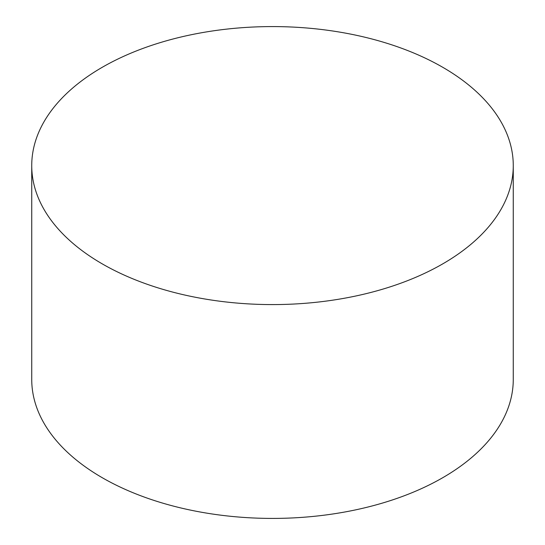 <?xml version="1.0" encoding="UTF-8"?>
<svg xmlns="http://www.w3.org/2000/svg" width="545" height="545" viewBox="0 0 545 545"><rect width="100%" height="100%" fill="white"/><g stroke="black" fill="none" stroke-linecap="round" stroke-linejoin="round"><path stroke-width="0.82" d="M31.733 165.585L31.733 379.415A240.767 139.002 0 0 0 180.361 507.838A240.767 139.002 0 0 0 442.744 477.706A240.767 139.002 0 0 0 513.267 379.415L513.267 165.585A240.767 139.002 0 0 0 364.639 37.162A240.767 139.002 0 0 0 102.256 67.294A240.767 139.002 0 0 0 31.733 165.585A240.767 139.002 0 0 0 180.361 294.007A240.767 139.002 0 0 0 442.744 263.875A240.767 139.002 0 0 0 513.267 165.585"/></g></svg>
